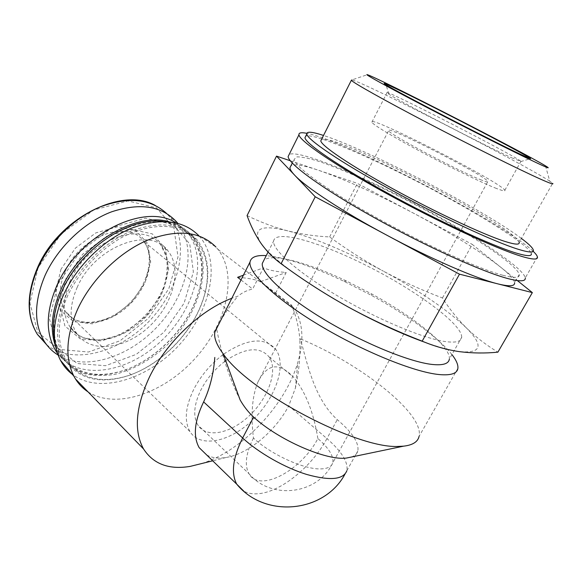 <?xml version="1.0" encoding="UTF-8"?>
<svg xmlns="http://www.w3.org/2000/svg" width="582" height="582" viewBox="0 0 582 582"><rect width="100%" height="100%" fill="white"/><g stroke="black" fill="none" stroke-linecap="round" stroke-linejoin="round"><path stroke-width="0.44" stroke-dasharray="2.91 2.18" d="M480.165 179.518C485.825 181.795 488.393 182.442 487.883 181.453C485.679 175.873 384.302 123.995 388.616 130.659C387.59 133.278 456.95 170.41 480.165 179.518M317.867 438.522C313.553 412.1 305.448 391.664 293.554 377.238C279.018 361.873 267.102 363.568 257.79 382.316C252.108 396.495 250.667 415.075 253.454 438.071C271.081 454.666 304.779 469.892 321.293 468.881C327.855 468.605 331.689 466.575 332.788 462.814C333.959 456.404 328.983 448.307 317.867 438.522C301.585 470.394 259.376 493.252 248.914 473.653C271.539 500.687 318.369 494.293 332.788 462.814L487.883 181.453M451.916 354.569C438.966 337.916 406.709 314.673 371.527 295.394L343.977 281.302C311.552 266.025 285.638 257.462 266.25 255.614M457.881 368.348L419.069 436.398C424.474 413.555 359.763 363.343 300.443 338.87L299.861 339.975C300.428 356.14 298.937 372.182 295.394 388.099L288.737 405.792L326.931 438.588C311.756 467.026 279.877 492.845 257.171 493.798C252.028 494.089 247.576 493.209 243.814 491.164M237.609 277.316C247.656 278.007 255.338 279.44 260.656 281.623L291.393 304.946C296.1 315.604 298.93 327.28 299.861 339.975M275.628 293.117L286.213 272.471C276.632 271.758 269.03 270.208 263.399 267.836L252.653 289.065C247.394 290.105 242.512 292.455 238.009 296.1L231.811 298.275M240.14 399.958C228.93 377.158 221.073 353.252 216.562 328.233L215.944 329.456C222.593 316.499 229.948 305.375 238.009 296.1M201.692 463.541C242.614 450.788 285.413 405.137 297.773 362.557C304.495 339.721 302.982 321.271 293.233 307.194L291.393 304.946M88.049 391.882C116.269 410.063 164.444 392.865 195.487 358.061C226.791 323.447 238.213 275.031 217.879 249.285L215.944 247.037L198.797 235.637C221.538 260.263 211.462 309.428 180.056 344.042C148.977 378.918 99.755 394.902 72.314 374.328M240.999 279.964L252.653 289.065M351.317 457.052C354.918 455.815 357.093 453.778 357.85 450.934C359.116 442.764 352.255 432.339 337.269 419.651C315.313 399.798 308.038 367.278 300.443 338.87M425.507 342.507C439.374 347.396 450.708 350.444 459.511 351.659C481.772 353.558 483.991 345.562 466.16 327.681C475.327 336.672 485.905 344.835 497.894 352.161M466.16 327.681C447.267 309.791 419.695 290.964 383.443 271.197C402.257 281.281 421.928 290.207 442.451 297.977C449.202 308.591 457.11 318.492 466.16 327.681M247.066 215.587C260.707 222.273 274.428 227.402 288.236 230.981C302.029 234.32 315.83 236.299 329.63 236.932C346.792 249.511 364.725 260.932 383.443 271.197C347.185 251.722 315.451 238.314 288.236 230.981C261.362 224.296 252.159 228.239 260.634 242.803C270.215 257.237 305.07 283.376 348.262 307.027M461.693 337.32C462.326 324.429 417.49 291.553 369.774 267.24C322.079 242.73 275.41 228.784 273.598 241.072C272.347 249.7 297.402 272.129 336.905 295.481C376.321 318.827 422.75 338.353 445.135 341.532C455.779 343.009 461.3 341.605 461.693 337.32L449.348 359.101C451.166 346.69 414.202 317.074 371.6 293.888L346.545 281.062C307.871 262.584 271.612 252.69 263.85 260.372M442.451 297.977L472.257 244.382L517.369 280.582M329.63 236.932L357.421 183.381L472.257 244.382M290.28 160.756L357.421 183.381M545.509 165.863L549.779 181.206L552.653 183.337L519.129 242.396C514.866 226.202 334.264 132.492 321.46 139.542M521.385 238.424C482.674 209.28 367.548 149.523 323.519 135.446M533.323 250.005L531.308 253.534C528.398 244.476 476.316 212.175 422.176 184.087C368.013 155.911 313.894 132.951 305.754 136.115M533.141 251.279C503.19 222.477 345.068 140.364 306.779 133.322M537.39 256.822L525.291 277.89C522.978 266.869 468.816 231.869 412.267 202.441C355.697 172.912 298.457 149.727 289.152 154.47M502.913 275.279C514.292 278.24 519.741 278.014 519.253 274.595C516.991 263.697 461.068 228.006 404.679 199.219C372.465 182.835 341.35 169.006 319.402 161.541C309.297 158.391 301.811 156.827 296.929 156.856L294.114 159.381C294.266 166.168 326.036 189.514 374.619 216.664C423.107 243.807 478.404 268.848 502.913 275.279M519.253 274.595L514.597 282.721C514.066 279.375 509.366 274.151 500.505 267.051C480.041 251.148 451.334 233.346 414.369 213.63C377.456 194.126 345.657 179.729 318.98 170.424C303.95 165.353 294.616 163.768 290.978 165.659M549.779 181.206C524.091 164.102 363.597 81.975 351.877 79.938L367.337 74.685M206.748 455.022C212.11 457.932 218.57 458.754 226.136 457.481C248.332 453.945 275.562 431.066 288.737 405.792M60.994 269.204L55.632 291.546L60.266 310.257L73.514 321.635L92.32 323.81L112.908 316.841L131.503 302.313L144.889 282.917L150.687 262.06L147.653 243.48L135.97 230.778L117.513 226.82L95.797 232.895L75.442 248.085L60.994 269.204M58.076 355.049C85.663 371.854 130.63 356.657 159.097 324.734C187.811 292.979 197.349 248.078 177.823 223.306M77.246 287.232C69.28 305.746 69.105 321.148 76.708 333.442C90.166 353.761 124.555 349.476 148.577 327.157C172.861 305.157 182.726 269.684 168.263 251.242C151.378 225.481 95.033 245.699 77.246 287.232M57.8 284.336L49.492 318.936L56.81 347.185L77.173 363.532L105.575 365.707L136.283 354.358L163.942 332.191L184.094 303.142L193.37 271.976L189.754 243.967L173.036 224.499L145.493 218.192L112.21 227.482L80.462 251.249L57.8 284.336M57.4 353.201C78.359 381.516 127.902 373.069 161.316 340.863C195.115 309.078 208.669 258.997 187.571 232.698L175.931 222.833M55.545 346.261L59.808 354.962C74.387 374.495 95.892 379.602 124.322 370.268C152.339 360.585 179.278 335.479 192.635 307.405C205.672 279.025 205.439 255.251 191.944 236.088C186.218 229.01 178.543 224.223 168.925 221.713M62.492 290.207C50.132 317.328 51.631 344.362 64.806 359.654C79.741 374.83 99.798 378.278 124.97 369.999C152.659 360.425 179.314 335.588 192.526 307.82C210.808 270.463 201.641 230.487 167.732 222.855C148.381 219.116 123.69 225.976 101.392 242.236C84.681 255.614 71.717 271.605 62.492 290.207M54.664 340.339L57.181 348.713L60.95 356.126C66.945 364.063 74.583 369.876 83.866 373.564C93.818 375.943 104.476 376.139 115.84 374.146C133.373 369.461 149.821 360.36 165.179 346.828C200.004 314.913 214.511 263.719 193.202 237.063C186.014 228.202 175.946 222.993 162.996 221.436M66.37 294.601C55.079 321.002 54.606 342.871 64.958 360.214C79.13 379.362 100.14 384.542 128.004 375.754C157.067 366.122 185.272 339.75 198.738 310.49C211.186 282.539 210.822 259.208 197.633 240.497C183.286 223.99 161.752 220.614 133.045 230.377C106.048 240.853 79.305 266.389 66.37 294.601M67.876 295.3C55.537 322.253 56.767 349.091 69.549 364.427C84.048 379.66 103.756 383.342 128.673 375.477C157.402 365.969 185.316 339.866 198.629 310.926C216.322 273.569 206.726 234.24 172.81 227.191C157.809 224.841 141.397 227.933 123.58 236.467C100.424 249.038 79.501 271.045 67.876 295.3M260.656 281.623L286.213 272.471M243.392 275.191L263.399 267.836M495.02 187.891C502.273 190.78 505.547 191.573 504.841 190.27C501.255 182.45 366.696 113.592 371.854 122.213C372.96 124.664 392.748 136.69 420.801 151.676C448.809 166.648 480.361 182.013 495.02 187.891M511.68 157.809L520.934 161.36C515.856 156.085 380.446 86.791 386.986 92.814L388.82 94.124C398.459 100.781 484.835 145.602 511.68 157.809M222.928 354.685C210.495 364.23 200.739 375.848 193.661 389.525C185.294 407.102 184.072 421.128 189.994 431.611C200.404 448.526 230.537 441.723 253.039 419.637C275.73 397.804 286.933 365.103 275.897 349.571C264.861 336.738 247.357 338.331 223.386 354.336M224.812 361.378C214.671 369.25 206.697 378.773 200.899 389.947C193.886 404.606 192.875 416.305 197.858 425.049C206.443 438.901 231.301 433.423 250.027 415.09C268.913 396.975 278.196 369.817 269.124 356.962C259.979 346.283 245.517 347.527 225.721 360.695M344.995 474.112L346.843 470.729C348.342 462.173 341.699 451.457 326.931 438.588L337.269 419.651M38.085 267.735L29.929 303.215L37.866 332.358L59.131 349.418L88.5 352.015L120.067 340.768L148.337 318.376L168.787 288.832L178.005 256.953L173.967 228.115L156.5 207.839L127.975 200.928L93.673 209.993L61.125 233.993L38.085 267.735M46.662 344.762C72.757 365.62 119.637 352.692 149.654 320.682C179.969 288.912 190.314 242.214 169.711 216.875L166.467 213.347M65.904 278.727L59.619 304.561L64.922 326L80.12 338.797L101.639 340.95L125.152 332.671L146.409 315.873L161.803 293.619L168.649 269.75L165.47 248.47L152.353 233.899L131.306 229.381L106.31 236.481L82.717 254.181L65.904 278.727M70.24 280.742C62.376 299.148 62.267 314.498 69.913 326.8C83.444 347.134 117.775 343.067 141.681 320.944C165.841 299.141 175.524 263.813 160.981 245.357C143.972 219.596 87.809 239.449 70.24 280.742M253.454 438.071C245.859 453.247 244.345 465.105 248.914 473.653L197.858 425.049M65.257 271.183C58.484 287.108 58.498 300.45 65.3 311.203C77.108 328.692 106.724 325.593 127.378 306.649C148.25 287.981 156.398 257.491 143.769 241.457C128.76 218.89 80.214 235.739 65.257 271.183M257.79 382.316L388.616 130.659M217.879 249.285L293.233 307.194M346.843 470.729L357.85 450.934M346.545 281.062L343.977 281.302M371.6 293.888L371.527 295.394M268.055 252.05L273.598 241.072M292.273 163.062L294.114 159.381M295.423 388.114L297.773 362.557M226.136 457.481L212.706 460.813M155.314 205.482C160.981 208.349 165.775 212.146 169.711 216.875L177.488 222.891M76.708 333.442L69.913 326.8C73.347 331.747 77.923 335.399 83.633 337.749L96.401 339.946C100.169 340.092 106.579 338.826 115.629 336.149C136.748 327.528 155.765 307.776 163.92 286.351C167.063 275.679 167.871 265.792 166.343 256.706L160.981 245.357L168.263 251.242M57.058 352.154L59.808 354.962M187.571 232.698L191.944 236.088M192.526 307.82L192.635 307.405M124.97 369.999L124.322 370.268M60.95 356.126L64.958 360.214M193.202 237.063L197.633 240.497M198.629 310.926L198.738 310.49M128.673 375.477L128.004 375.754M504.841 190.27L520.934 161.36M371.854 122.213L386.986 92.814M520.708 161.614L530.297 158.653M388.82 94.124L386.092 84.856M189.994 431.611L65.3 311.203C75.74 327.826 105.393 325.498 126.541 306.074C147.93 286.977 155.489 256.262 143.769 241.457L275.897 349.571M269.124 356.962L293.554 377.238"/><path stroke-width="0.87" d="M266.25 255.614C256.407 254.974 250.995 257.099 250.027 261.98C248.041 272.587 275.082 298.573 318.849 324.909C362.521 351.252 414.348 372.284 439.301 374.568C450.992 375.601 457.183 373.528 457.881 368.348C458.289 364.776 456.295 360.185 451.916 354.569M216.562 328.233L214.918 331.929C213.681 337.4 216.439 344.704 223.204 353.849C248.565 391.613 357.195 449.137 398.612 446.409L403.602 446.161C412.674 445.121 417.832 441.869 419.069 436.398M231.811 298.275C200.484 310.01 166.037 342.58 149.385 377.18C135.599 407.073 133.664 431.007 143.572 448.991C153.422 464.109 168.955 469.907 190.183 466.393L201.692 463.541M215.944 247.037C200.201 231.185 177.357 228.915 147.413 240.235C119.215 252.217 91.432 279.411 77.704 309.057C66.086 335.676 64.806 358.046 73.878 376.176L75.449 378.918C78.774 384.236 82.979 388.558 88.049 391.882M243.392 275.191L237.609 277.316L240.999 279.964M223.204 353.849L240.133 399.958C243.902 406.556 248.398 412.26 253.607 417.061C278.356 439.97 326.982 461.14 346.756 457.998L351.317 457.052M517.369 280.582L532.348 292.601L497.894 352.161C485.082 353.42 472.286 353.252 459.511 351.659C446.961 349.855 434.514 346.355 422.176 341.161C396.422 331.194 371.782 319.816 348.262 307.027C376.008 322.166 401.755 333.995 425.507 342.507M348.262 307.027C324.872 294.005 302.48 279.578 281.084 263.733C273.053 257.775 266.236 250.798 260.634 242.803C255.134 234.59 250.609 225.518 247.066 215.587L276.523 156.121L290.28 160.756M263.85 260.372L262.322 263.399C260.634 272.849 285.085 296.042 324.181 319.54C363.204 343.038 409.546 362.048 432.237 364.456C443.018 365.554 448.722 363.772 449.348 359.101M422.176 341.161L459.496 274.173L315.233 196.789L276.523 156.121M281.084 263.733L315.233 196.789M532.348 292.601L459.496 274.173M321.46 139.542L320.777 140.888C321.497 145.878 350.102 165.332 392.675 188.692C435.176 212.037 483.344 234.539 504.878 241.414C515.07 244.644 519.821 244.971 519.129 242.396M323.519 135.446C312.098 131.707 306.51 131.248 306.772 134.071C307.514 139.709 340.128 161.956 389.263 188.903C438.311 215.827 493.696 241.617 517.769 249.14C528.943 252.61 534.131 252.901 533.323 250.005C532.574 247.663 528.594 243.807 521.385 238.424M305.754 136.115L304.953 137.708C305.615 143.514 338.106 165.914 387.161 192.889C436.122 219.851 491.499 245.531 515.637 252.894C526.841 256.291 532.064 256.509 531.308 253.534M306.779 133.322C301.272 132.216 298.661 132.711 298.952 134.806C299.606 140.895 333.813 164.51 385.721 193.049C437.533 221.56 496.024 248.645 521.21 256.255C532.806 259.739 538.197 259.928 537.39 256.822C537.041 255.483 535.622 253.636 533.141 251.279M289.152 154.47L288.126 156.529C288.25 163.651 321.701 188.262 373.098 216.984C424.402 245.691 482.82 272.092 508.406 278.713C520.184 281.739 525.815 281.462 525.291 277.89M290.978 165.659L289.931 167.754C290.018 169.464 291.582 171.923 294.616 175.131C305.71 187.128 342.391 211.419 386.615 235.084C430.68 258.801 476.505 278.676 498.003 283.914C509.454 286.708 514.983 286.315 514.597 282.721M351.877 79.938L351.332 80.316C353.339 82.833 383.742 99.944 427.479 122.838C471.144 145.696 519.493 169.748 540.103 178.95C549.852 183.301 554.035 184.763 552.653 183.337M536.568 162.785C548.084 168.205 551.067 169.231 545.509 165.863C522.978 152.098 376.037 76.911 367.337 74.685C362.913 73.288 386.957 86.594 427.697 107.837C468.335 129.029 516.641 153.386 536.568 162.785M520.686 154.39L530.297 158.653C534.603 159.803 493.74 137.978 452.149 116.713C410.477 95.368 375.295 78.286 386.092 84.856C396.327 91.49 491.703 140.808 520.686 154.39M243.814 491.164L236.743 484.188C230.879 473.108 232.844 457.707 242.65 437.991L203.627 401.907C194.388 421.121 192.904 436.362 199.16 447.638L206.748 455.022M203.627 401.907C209.935 388.252 213.659 373.433 214.794 357.45M177.823 223.306L177.488 222.891C162.662 206.057 140.749 202.347 111.759 211.761C84.521 221.924 57.764 247.241 45.032 275.49C33.96 301.883 33.756 323.919 44.436 341.59C48.03 347.17 52.576 351.652 58.076 355.049M175.931 222.833C144.794 202.019 78.803 234.255 56.854 285.602C45.752 311.785 45.418 333.559 55.843 350.917L57.4 353.201M168.925 221.713C135.446 211.572 80.534 244.425 60.994 289.516C51.616 310.97 49.797 329.885 55.545 346.261M162.996 221.436C129.335 216.591 80.389 248.951 62.179 290.644C54.141 308.758 51.631 325.323 54.664 340.339M198.797 235.637C183.083 219.981 160.588 217.53 131.306 228.29C103.749 239.697 76.802 265.909 63.613 294.703C52.467 320.558 51.42 342.427 60.47 360.302C63.503 365.947 67.454 370.625 72.314 374.328M223.386 354.336L222.928 354.685M225.721 360.695L224.812 361.378M253.607 417.061L242.65 437.991C258.67 452.847 284.838 467.768 306.889 474.512C330.081 480.928 343.395 479.67 346.843 470.729M166.467 213.347C150.505 198.818 128.644 196.585 100.89 206.646C74.794 217.29 49.797 241.595 37.706 268.542C26.772 294.776 26.677 316.732 37.408 334.41L46.662 344.762M214.918 331.929L250.027 261.98M75.449 378.918L143.572 448.991M199.16 447.638L236.743 484.188C265.196 518.788 324.349 512.778 344.995 474.112M346.756 457.998L403.602 446.161M262.322 263.399L268.055 252.05M304.953 137.708L306.772 134.071M288.126 156.529L298.952 134.806M289.931 167.754L292.273 163.062M320.777 140.888L351.332 80.316M212.706 460.813L190.183 466.393M44.436 341.59L37.408 334.41C26.423 316.441 26.416 294.288 37.394 267.967C58.476 217.908 122.322 186.262 155.314 205.482M55.843 350.917L57.058 352.154M60.47 360.302L73.878 376.176"/></g></svg>
